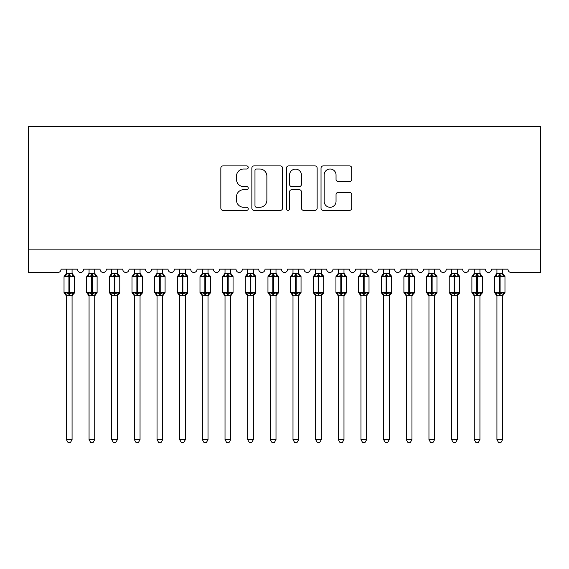 <?xml version="1.0" encoding="UTF-8"?>
<svg xmlns="http://www.w3.org/2000/svg" width="569" height="569" viewBox="0 0 569 569"><rect width="100%" height="100%" fill="white"/><g stroke="black" fill="none" stroke-linecap="round" stroke-linejoin="round"><path stroke-width="0.85" d="M248.248 167.457A1.558 1.558 0 0 0 246.69 165.899L223.055 165.899A2.226 2.226 0 0 0 220.836 168.125L220.836 208.162A2.226 2.226 0 0 0 223.055 210.381L246.69 210.381A1.558 1.558 0 0 0 248.248 208.823A1.558 1.558 0 0 0 246.69 207.272L243.632 207.272A7.12 7.12 0 0 1 236.512 200.153L236.512 196.817A7.12 7.12 0 0 1 243.632 189.697L246.69 189.697A1.558 1.558 0 0 0 248.248 188.14A1.558 1.558 0 0 0 246.69 186.582L243.632 186.582A7.12 7.12 0 0 1 236.512 179.47L236.512 176.134A7.12 7.12 0 0 1 243.632 169.014L246.69 169.014A1.558 1.558 0 0 0 248.248 167.457M349.501 181.582A2.226 2.226 0 0 0 351.727 179.356L351.727 168.125A2.226 2.226 0 0 0 349.501 165.899L323.256 165.899A2.226 2.226 0 0 0 321.03 168.125L321.03 208.162A2.226 2.226 0 0 0 323.256 210.381L349.501 210.381A2.226 2.226 0 0 0 351.727 208.162L351.727 194.591A2.226 2.226 0 0 0 349.501 192.365L338.271 192.365A2.226 2.226 0 0 0 336.044 194.591L336.044 201.319A5.953 5.953 0 0 1 330.098 207.272A5.953 5.953 0 0 1 324.145 201.319L324.145 174.96A5.953 5.953 0 0 1 330.098 169.014A5.953 5.953 0 0 1 336.044 174.96L336.044 179.356A2.226 2.226 0 0 0 338.271 181.582L349.501 181.582M540.55 249.891L540.55 126.396L28.45 126.396L28.45 272.544L57.682 272.544A3.4 3.4 0 0 0 61.082 269.151L77.391 269.151A3.4 3.4 0 0 0 80.563 272.537A3.4 3.4 0 0 0 83.735 269.151L100.052 269.151A3.4 3.4 0 0 0 103.224 272.537A3.4 3.4 0 0 0 106.396 269.151L122.712 269.151A3.4 3.4 0 0 0 125.884 272.537A3.4 3.4 0 0 0 129.056 269.151L145.372 269.151A3.4 3.4 0 0 0 148.545 272.537A3.4 3.4 0 0 0 151.717 269.151L168.033 269.151A3.4 3.4 0 0 0 171.205 272.537A3.4 3.4 0 0 0 174.377 269.151L190.693 269.151A3.4 3.4 0 0 0 193.865 272.537A3.4 3.4 0 0 0 197.038 269.151L213.347 269.151A3.4 3.4 0 0 0 216.519 272.537A3.4 3.4 0 0 0 219.691 269.151L236.007 269.151A3.4 3.4 0 0 0 239.179 272.537A3.4 3.4 0 0 0 242.351 269.151L258.667 269.151A3.4 3.4 0 0 0 261.84 272.537A3.4 3.4 0 0 0 265.012 269.151L281.328 269.151A3.4 3.4 0 0 0 284.5 272.537A3.4 3.4 0 0 0 287.672 269.151L303.988 269.151A3.4 3.4 0 0 0 307.16 272.537A3.4 3.4 0 0 0 310.333 269.151L326.649 269.151A3.4 3.4 0 0 0 329.821 272.537A3.4 3.4 0 0 0 332.993 269.151L349.309 269.151A3.4 3.4 0 0 0 352.481 272.537A3.4 3.4 0 0 0 355.653 269.151L371.962 269.151A3.4 3.4 0 0 0 375.135 272.537A3.4 3.4 0 0 0 378.307 269.151L394.623 269.151A3.4 3.4 0 0 0 397.795 272.537A3.4 3.4 0 0 0 400.967 269.151L417.283 269.151A3.4 3.4 0 0 0 420.455 272.537A3.4 3.4 0 0 0 423.628 269.151L439.944 269.151A3.4 3.4 0 0 0 443.116 272.537A3.4 3.4 0 0 0 446.288 269.151L462.604 269.151A3.4 3.4 0 0 0 465.776 272.537A3.4 3.4 0 0 0 468.948 269.151L485.265 269.151A3.4 3.4 0 0 0 488.437 272.537A3.4 3.4 0 0 0 491.609 269.151L507.918 269.151A3.4 3.4 0 0 0 511.318 272.544L540.55 272.544L540.55 249.891L28.45 249.891M282.551 168.125A2.226 2.226 0 0 0 280.332 165.899L254.087 165.899A2.226 2.226 0 0 0 251.861 168.125L251.861 208.162A2.226 2.226 0 0 0 254.087 210.381L280.332 210.381A2.226 2.226 0 0 0 282.551 208.162L282.551 168.125M288.668 165.899L314.913 165.899A2.226 2.226 0 0 1 317.139 168.125L317.139 208.162A2.226 2.226 0 0 1 314.913 210.381L303.682 210.381A2.226 2.226 0 0 1 301.456 208.162L301.456 191.924A2.226 2.226 0 0 0 299.237 189.697L291.783 189.697A2.226 2.226 0 0 0 289.557 191.924L289.557 208.823A1.558 1.558 0 0 1 288.006 210.381A1.558 1.558 0 0 1 286.449 208.823L286.449 168.125A2.226 2.226 0 0 1 288.668 165.899M256.534 169.014A1.558 1.558 0 0 0 254.976 170.572L254.976 205.715A1.558 1.558 0 0 0 256.534 207.272L259.756 207.272A7.12 7.12 0 0 0 266.875 200.153L266.875 176.134A7.12 7.12 0 0 0 259.756 169.014L256.534 169.014M301.456 175.074A5.953 5.953 0 0 0 295.51 169.128A5.953 5.953 0 0 0 289.557 175.074L289.557 184.363A2.226 2.226 0 0 0 291.783 186.582L299.237 186.582A2.226 2.226 0 0 0 301.456 184.363L301.456 175.074M66.402 439.659L72.071 439.659L70.371 442.604L68.102 442.604L66.402 439.659L66.402 295.588A2.489 2.376 180 0 0 65.094 293.497L65.584 292.765L68.899 293.561L68.899 292.544L69.574 292.544L69.574 275.666L72.889 276.463L73.707 275.616A1.131 1.131 0 0 1 74.447 276.683L64.027 276.683L64.027 292.544L68.899 292.544L68.899 275.666L65.584 276.463L65.094 275.73A2.489 2.376 0 0 0 66.402 273.639L72.071 273.76L72.071 269.151M72.071 439.659L72.071 295.467L68.899 295.802L68.899 293.561L69.574 293.561L69.574 292.544L74.447 292.544A1.131 1.131 0 0 1 73.707 293.611L72.071 295.951M72.071 295.588L72.071 295.588A2.489 2.376 180 0 1 73.38 293.497L72.889 292.765L69.574 293.561L69.574 295.802M68.899 295.802L66.402 295.574M66.402 269.151L66.402 273.653M65.584 276.463L65.919 275.496M72.889 276.463L72.071 273.76M72.071 295.467L72.889 292.765M66.402 295.467L65.584 292.765M89.063 439.659L94.731 439.659L93.024 442.604L90.763 442.604L89.063 439.659L89.063 295.588A2.489 2.376 180 0 0 87.754 293.497L88.245 292.765L91.559 293.561L91.559 292.544L92.235 292.544L92.235 275.666L95.549 276.463L96.367 275.616A1.131 1.131 0 0 1 97.107 276.683L86.687 276.683L86.687 292.544L91.559 292.544L91.559 275.666L88.245 276.463L87.754 275.73A2.489 2.376 0 0 0 89.063 273.639L94.731 273.76L94.731 269.151M94.731 439.659L94.731 295.467L91.559 295.802L91.559 293.561L92.235 293.561L92.235 292.544L97.107 292.544A1.131 1.131 0 0 1 96.367 293.611L94.731 295.951M94.731 295.588L94.731 295.588A2.489 2.376 180 0 1 96.04 293.497L95.549 292.765L92.235 293.561L92.235 295.802M91.559 295.802L89.063 295.574M89.063 269.151L89.063 273.653M88.245 276.463L88.572 275.496M95.549 276.463L94.731 273.76M94.731 295.467L95.549 292.765M89.063 295.467L88.245 292.765M111.723 439.659L117.385 439.659L115.685 442.604L113.423 442.604L111.723 439.659L111.723 295.588A2.489 2.376 180 0 0 110.414 293.497L110.898 292.765L114.213 293.561L114.213 292.544L114.895 292.544L114.895 275.666L118.21 276.463L119.021 275.616A1.131 1.131 0 0 1 119.767 276.683L109.34 276.683L109.34 292.544L114.213 292.544L114.213 275.666L110.898 276.463L110.414 275.73A2.489 2.376 0 0 0 111.723 273.639L117.392 273.76L117.385 269.151M117.385 439.659L117.392 295.467L114.213 295.802L114.213 293.561L114.895 293.561L114.895 292.544L119.767 292.544A1.131 1.131 0 0 1 119.021 293.611L117.385 295.951M117.385 295.588L117.385 295.588A2.489 2.376 180 0 1 118.693 293.497L118.21 292.765L114.895 293.561L114.895 295.802M114.213 295.802L111.723 295.574M111.723 269.151L111.723 273.653M110.898 276.463L111.232 275.496M118.21 276.463L117.392 273.76M117.392 295.467L118.21 292.765M111.723 295.467L110.898 292.765M134.384 439.659L140.045 439.659L138.345 442.604L136.083 442.604L134.384 439.659L134.384 295.588A2.489 2.376 180 0 0 133.075 293.497L133.559 292.765L136.873 293.561L136.873 292.544L137.556 292.544L137.556 275.666L140.87 276.463L141.681 275.616A1.131 1.131 0 0 1 142.428 276.683L132.001 276.683L132.001 292.544L136.873 292.544L136.873 275.666L133.559 276.463L133.075 275.73A2.489 2.376 0 0 0 134.384 273.639L140.052 273.76L140.045 269.151M140.045 439.659L140.052 295.467L136.873 295.802L136.873 293.561L137.556 293.561L137.556 292.544L142.428 292.544A1.131 1.131 0 0 1 141.681 293.611L140.045 295.951M140.045 295.588L140.045 295.588A2.489 2.376 180 0 1 141.354 293.497L140.87 292.765L137.556 293.561L137.556 295.802M136.873 295.802L134.384 295.574M134.384 269.151L134.384 273.653M133.559 276.463L133.893 275.496M140.87 276.463L140.052 273.76M140.052 295.467L140.87 292.765M134.384 295.467L133.559 292.765M157.044 439.659L162.706 439.659L161.006 442.604L158.744 442.604L157.044 439.659L157.044 295.588A2.489 2.376 180 0 0 155.735 293.497L156.219 292.765L159.533 293.561L159.533 292.544L160.216 292.544L160.216 275.666L163.531 276.463L164.341 275.616A1.131 1.131 0 0 1 165.088 276.683L154.661 276.683L154.661 292.544L159.533 292.544L159.533 275.666L156.219 276.463L155.735 275.73A2.489 2.376 0 0 0 157.044 273.639L162.706 273.76L162.706 269.151M162.706 439.659L162.706 295.467L159.533 295.802L159.533 293.561L160.216 293.561L160.216 292.544L165.088 292.544A1.131 1.131 0 0 1 164.341 293.611L162.706 295.951M162.706 295.588L162.706 295.588A2.489 2.376 180 0 1 164.014 293.497L163.531 292.765L160.216 293.561L160.216 295.802M159.533 295.802L157.044 295.574M157.044 269.151L157.044 273.653M156.219 276.463L156.553 275.496M163.531 276.463L162.706 273.76M162.706 295.467L163.531 292.765M157.037 295.467L156.219 292.765M179.697 439.659L185.366 439.659L183.666 442.604L181.404 442.604L179.697 439.659L179.697 295.588A2.489 2.376 180 0 0 178.389 293.497L178.879 292.765L182.194 293.561L182.194 292.544L182.877 292.544L182.877 275.666L186.191 276.463L187.002 275.616A1.131 1.131 0 0 1 187.742 276.683L177.322 276.683L177.322 292.544L182.194 292.544L182.194 275.666L178.879 276.463L178.389 275.73A2.489 2.376 0 0 0 179.697 273.639L185.366 273.76L185.366 269.151M185.366 439.659L185.366 295.467L182.194 295.802L182.194 293.561L182.877 293.561L182.877 292.544L187.742 292.544A1.131 1.131 0 0 1 187.002 293.611L185.366 295.951M185.366 295.588L185.366 295.588A2.489 2.376 180 0 1 186.675 293.497L186.191 292.765L182.877 293.561L182.877 295.802M182.194 295.802L179.697 295.574M179.697 269.151L179.697 273.653M178.879 276.463L179.214 275.496M186.191 276.463L185.366 273.76M185.366 295.467L186.191 292.765M179.697 295.467L178.879 292.765M202.358 439.659L208.026 439.659L206.327 442.604L204.058 442.604L202.358 439.659L202.358 295.588A2.489 2.376 180 0 0 201.049 293.497L201.54 292.765L204.854 293.561L204.854 292.544L205.53 292.544L205.53 275.666L208.844 276.463L209.662 275.616A1.131 1.131 0 0 1 210.402 276.683L199.982 276.683L199.982 292.544L204.854 292.544L204.854 275.666L201.54 276.463L201.049 275.73A2.489 2.376 0 0 0 202.358 273.639L208.026 273.76L208.026 269.151M208.026 439.659L208.026 295.467L204.854 295.802L204.854 293.561L205.53 293.561L205.53 292.544L210.402 292.544A1.131 1.131 0 0 1 209.662 293.611L208.026 295.951M208.026 295.588L208.026 295.588A2.489 2.376 180 0 1 209.335 293.497L208.844 292.765L205.53 293.561L205.53 295.802M204.854 295.802L202.358 295.574M202.358 269.151L202.358 273.653M201.54 276.463L201.874 275.496M208.844 276.463L208.026 273.76M208.026 295.467L208.844 292.765M202.358 295.467L201.54 292.765M225.018 439.659L230.687 439.659L228.987 442.604L226.718 442.604L225.018 439.659L225.018 295.588A2.489 2.376 180 0 0 223.709 293.497L224.2 292.765L227.515 293.561L227.515 292.544L228.19 292.544L228.19 275.666L231.505 276.463L232.323 275.616A1.131 1.131 0 0 1 233.062 276.683L222.643 276.683L222.643 292.544L227.515 292.544L227.515 275.666L224.2 276.463L223.709 275.73A2.489 2.376 0 0 0 225.018 273.639L230.687 273.76L230.687 269.151M230.687 439.659L230.687 295.467L227.515 295.802L227.515 293.561L228.19 293.561L228.19 292.544L233.062 292.544A1.131 1.131 0 0 1 232.323 293.611L230.687 295.951M230.687 295.588L230.687 295.588A2.489 2.376 180 0 1 231.996 293.497L231.505 292.765L228.19 293.561L228.19 295.802M227.515 295.802L225.018 295.574M225.018 269.151L225.018 273.653M224.2 276.463L224.527 275.496M231.505 276.463L230.687 273.76M230.687 295.467L231.505 292.765M225.018 295.467L224.2 292.765M247.679 439.659L253.34 439.659L251.64 442.604L249.378 442.604L247.679 439.659L247.679 295.588A2.489 2.376 180 0 0 246.37 293.497L246.854 292.765L250.168 293.561L250.168 292.544L250.851 292.544L250.851 275.666L254.165 276.463L254.976 275.616A1.131 1.131 0 0 1 255.723 276.683L245.296 276.683L245.296 292.544L250.168 292.544L250.168 275.666L246.854 276.463L246.37 275.73A2.489 2.376 0 0 0 247.679 273.639L253.347 273.76L253.34 269.151M253.34 439.659L253.347 295.467L250.168 295.802L250.168 293.561L250.851 293.561L250.851 292.544L255.723 292.544A1.131 1.131 0 0 1 254.976 293.611L253.34 295.951M253.34 295.588L253.34 295.588A2.489 2.376 180 0 1 254.656 293.497L254.165 292.765L250.851 293.561L250.851 295.802M250.168 295.802L247.679 295.574M247.679 269.151L247.679 273.653M246.854 276.463L247.188 275.496M254.165 276.463L253.347 273.76M253.347 295.467L254.165 292.765M247.679 295.467L246.854 292.765M270.339 439.659L276.001 439.659L274.301 442.604L272.039 442.604L270.339 439.659L270.339 295.588A2.489 2.376 180 0 0 269.03 293.497L269.514 292.765L272.828 293.561L272.828 292.544L273.511 292.544L273.511 275.666L276.826 276.463L277.636 275.616A1.131 1.131 0 0 1 278.383 276.683L267.956 276.683L267.956 292.544L272.828 292.544L272.828 275.666L269.514 276.463L269.03 275.73A2.489 2.376 0 0 0 270.339 273.639L276.008 273.76L276.001 269.151M276.001 439.659L276.008 295.467L272.828 295.802L272.828 293.561L273.511 293.561L273.511 292.544L278.383 292.544A1.131 1.131 0 0 1 277.636 293.611L276.001 295.951M276.001 295.588L276.001 295.588A2.489 2.376 180 0 1 277.309 293.497L276.826 292.765L273.511 293.561L273.511 295.802M272.828 295.802L270.339 295.574M270.339 269.151L270.339 273.653M269.514 276.463L269.848 275.496M276.826 276.463L276.008 273.76M276.008 295.467L276.826 292.765M270.339 295.467L269.514 292.765M292.999 439.659L298.661 439.659L296.961 442.604L294.699 442.604L292.999 439.659L292.999 295.588A2.489 2.376 180 0 0 291.691 293.497L292.174 292.765L295.489 293.561L295.489 292.544L296.172 292.544L296.172 275.666L299.486 276.463L300.297 275.616A1.131 1.131 0 0 1 301.044 276.683L290.617 276.683L290.617 292.544L295.489 292.544L295.489 275.666L292.174 276.463L291.691 275.73A2.489 2.376 0 0 0 292.999 273.639L298.661 273.76L298.661 269.151M298.661 439.659L298.661 295.467L295.489 295.802L295.489 293.561L296.172 293.561L296.172 292.544L301.044 292.544A1.131 1.131 0 0 1 300.297 293.611L298.661 295.951M298.661 295.588L298.661 295.588A2.489 2.376 180 0 1 299.97 293.497L299.486 292.765L296.172 293.561L296.172 295.802M295.489 295.802L292.999 295.574M292.999 269.151L292.999 273.653M292.174 276.463L292.509 275.496M299.486 276.463L298.661 273.76M298.661 295.467L299.486 292.765M292.992 295.467L292.174 292.765M315.66 439.659L321.321 439.659L319.622 442.604L317.36 442.604L315.66 439.659L315.66 295.588A2.489 2.376 180 0 0 314.344 293.497L314.835 292.765L318.149 293.561L318.149 292.544L318.832 292.544L318.832 275.666L322.146 276.463L322.957 275.616A1.131 1.131 0 0 1 323.704 276.683L313.277 276.683L313.277 292.544L318.149 292.544L318.149 275.666L314.835 276.463L314.344 275.73A2.489 2.376 0 0 0 315.66 273.639L321.321 273.76L321.321 269.151M321.321 439.659L321.321 295.467L318.149 295.802L318.149 293.561L318.832 293.561L318.832 292.544L323.704 292.544A1.131 1.131 0 0 1 322.957 293.611L321.321 295.951M321.321 295.588L321.321 295.588A2.489 2.376 180 0 1 322.63 293.497L322.146 292.765L318.832 293.561L318.832 295.802M318.149 295.802L315.66 295.574M315.66 269.151L315.66 273.653M314.835 276.463L315.169 275.496M322.146 276.463L321.321 273.76M321.321 295.467L322.146 292.765M315.653 295.467L314.835 292.765M338.313 439.659L343.982 439.659L342.282 442.604L340.013 442.604L338.313 439.659L338.313 295.588A2.489 2.376 180 0 0 337.004 293.497L337.495 292.765L340.81 293.561L340.81 292.544L341.485 292.544L341.485 275.666L344.8 276.463L345.618 275.616A1.131 1.131 0 0 1 346.357 276.683L335.938 276.683L335.938 292.544L340.81 292.544L340.81 275.666L337.495 276.463L337.004 275.73A2.489 2.376 0 0 0 338.313 273.639L343.982 273.76L343.982 269.151M343.982 439.659L343.982 295.467L340.81 295.802L340.81 293.561L341.485 293.561L341.485 292.544L346.357 292.544A1.131 1.131 0 0 1 345.618 293.611L343.982 295.951M343.982 295.588L343.982 295.588A2.489 2.376 180 0 1 345.291 293.497L344.8 292.765L341.485 293.561L341.485 295.802M340.81 295.802L338.313 295.574M338.313 269.151L338.313 273.653M337.495 276.463L337.83 275.496M344.8 276.463L343.982 273.76M343.982 295.467L344.8 292.765M338.313 295.467L337.495 292.765M360.974 439.659L366.642 439.659L364.942 442.604L362.673 442.604L360.974 439.659L360.974 295.588A2.489 2.376 180 0 0 359.665 293.497L360.156 292.765L363.47 293.561L363.47 292.544L364.146 292.544L364.146 275.666L367.46 276.463L368.278 275.616A1.131 1.131 0 0 1 369.018 276.683L358.598 276.683L358.598 292.544L363.47 292.544L363.47 275.666L360.156 276.463L359.665 275.73A2.489 2.376 0 0 0 360.974 273.639L366.642 273.76L366.642 269.151M366.642 439.659L366.642 295.467L363.47 295.802L363.47 293.561L364.146 293.561L364.146 292.544L369.018 292.544A1.131 1.131 0 0 1 368.278 293.611L366.642 295.951M366.642 295.588L366.642 295.588A2.489 2.376 180 0 1 367.951 293.497L367.46 292.765L364.146 293.561L364.146 295.802M363.47 295.802L360.974 295.574M360.974 269.151L360.974 273.653M360.156 276.463L360.483 275.496M367.46 276.463L366.642 273.76M366.642 295.467L367.46 292.765M360.974 295.467L360.156 292.765M383.634 439.659L389.303 439.659L387.596 442.604L385.334 442.604L383.634 439.659L383.634 295.588A2.489 2.376 180 0 0 382.325 293.497L382.809 292.765L386.123 293.561L386.123 292.544L386.806 292.544L386.806 275.666L390.121 276.463L390.931 275.616A1.131 1.131 0 0 1 391.678 276.683L381.258 276.683L381.258 292.544L386.123 292.544L386.123 275.666L382.809 276.463L382.325 275.73A2.489 2.376 0 0 0 383.634 273.639L389.303 273.76L389.303 269.151M389.303 439.659L389.303 295.467L386.123 295.802L386.123 293.561L386.806 293.561L386.806 292.544L391.678 292.544A1.131 1.131 0 0 1 390.931 293.611L389.303 295.951M389.303 295.588L389.303 295.588A2.489 2.376 180 0 1 390.611 293.497L390.121 292.765L386.806 293.561L386.806 295.802M386.123 295.802L383.634 295.574M383.634 269.151L383.634 273.653M382.809 276.463L383.143 275.496M390.121 276.463L389.303 273.76M389.303 295.467L390.121 292.765M383.634 295.467L382.809 292.765M406.294 439.659L411.956 439.659L410.256 442.604L407.994 442.604L406.294 439.659L406.294 295.588A2.489 2.376 180 0 0 404.986 293.497L405.469 292.765L408.784 293.561L408.784 292.544L409.467 292.544L409.467 275.666L412.781 276.463L413.592 275.616A1.131 1.131 0 0 1 414.339 276.683L403.912 276.683L403.912 292.544L408.784 292.544L408.784 275.666L405.469 276.463L404.986 275.73A2.489 2.376 0 0 0 406.294 273.639L411.963 273.76L411.956 269.151M411.956 439.659L411.963 295.467L408.784 295.802L408.784 293.561L409.467 293.561L409.467 292.544L414.339 292.544A1.131 1.131 0 0 1 413.592 293.611L411.956 295.951M411.956 295.588L411.956 295.588A2.489 2.376 180 0 1 413.265 293.497L412.781 292.765L409.467 293.561L409.467 295.802M408.784 295.802L406.294 295.574M406.294 269.151L406.294 273.653M405.469 276.463L405.804 275.496M412.781 276.463L411.963 273.76M411.963 295.467L412.781 292.765M406.294 295.467L405.469 292.765M428.955 439.659L434.616 439.659L432.917 442.604L430.655 442.604L428.955 439.659L428.955 295.588A2.489 2.376 180 0 0 427.646 293.497L428.13 292.765L431.444 293.561L431.444 292.544L432.127 292.544L432.127 275.666L435.441 276.463L436.252 275.616A1.131 1.131 0 0 1 436.999 276.683L426.572 276.683L426.572 292.544L431.444 292.544L431.444 275.666L428.13 276.463L427.646 275.73A2.489 2.376 0 0 0 428.955 273.639L434.616 273.76L434.616 269.151M434.616 439.659L434.616 295.467L431.444 295.802L431.444 293.561L432.127 293.561L432.127 292.544L436.999 292.544A1.131 1.131 0 0 1 436.252 293.611L434.616 295.951M434.616 295.588L434.616 295.588A2.489 2.376 180 0 1 435.925 293.497L435.441 292.765L432.127 293.561L432.127 295.802M431.444 295.802L428.955 295.574M428.955 269.151L428.955 273.653M428.13 276.463L428.464 275.496M435.441 276.463L434.616 273.76M434.616 295.467L435.441 292.765M428.948 295.467L428.13 292.765M451.615 439.659L457.277 439.659L455.577 442.604L453.315 442.604L451.615 439.659L451.615 295.588A2.489 2.376 180 0 0 450.307 293.497L450.79 292.765L454.105 293.561L454.105 292.544L454.787 292.544L454.787 275.666L458.102 276.463L458.913 275.616A1.131 1.131 0 0 1 459.66 276.683L449.233 276.683L449.233 292.544L454.105 292.544L454.105 275.666L450.79 276.463L450.307 275.73A2.489 2.376 0 0 0 451.615 273.639L457.277 273.76L457.277 269.151M457.277 439.659L457.277 295.467L454.105 295.802L454.105 293.561L454.787 293.561L454.787 292.544L459.66 292.544A1.131 1.131 0 0 1 458.913 293.611L457.277 295.951M457.277 295.588L457.277 295.588A2.489 2.376 180 0 1 458.586 293.497L458.102 292.765L454.787 293.561L454.787 295.802M454.105 295.802L451.615 295.574M451.615 269.151L451.615 273.653M450.79 276.463L451.125 275.496M458.102 276.463L457.277 273.76M457.277 295.467L458.102 292.765M451.608 295.467L450.79 292.765M474.269 439.659L479.937 439.659L478.237 442.604L475.976 442.604L474.269 439.659L474.269 295.588A2.489 2.376 180 0 0 472.96 293.497L473.451 292.765L476.765 293.561L476.765 292.544L477.441 292.544L477.441 275.666L480.755 276.463L481.573 275.616A1.131 1.131 0 0 1 482.313 276.683L471.893 276.683L471.893 292.544L476.765 292.544L476.765 275.666L473.451 276.463L472.96 275.73A2.489 2.376 0 0 0 474.269 273.639L479.937 273.76L479.937 269.151M479.937 439.659L479.937 295.467L476.765 295.802L476.765 293.561L477.441 293.561L477.441 292.544L482.313 292.544A1.131 1.131 0 0 1 481.573 293.611L479.937 295.951M479.937 295.588L479.937 295.588A2.489 2.376 180 0 1 481.246 293.497L480.755 292.765L477.441 293.561L477.441 295.802M476.765 295.802L474.269 295.574M474.269 269.151L474.269 273.653M473.451 276.463L473.785 275.496M480.755 276.463L479.937 273.76M479.937 295.467L480.755 292.765M474.269 295.467L473.451 292.765M496.929 439.659L502.598 439.659L500.898 442.604L498.629 442.604L496.929 439.659L496.929 295.588A2.489 2.376 180 0 0 495.62 293.497L496.111 292.765L499.426 293.561L499.426 292.544L500.101 292.544L500.101 275.666L503.416 276.463L504.234 275.616A1.131 1.131 0 0 1 504.973 276.683L494.553 276.683L494.553 292.544L499.426 292.544L499.426 275.666L496.111 276.463L495.62 275.73A2.489 2.376 0 0 0 496.929 273.639L502.598 273.76L502.598 269.151M502.598 439.659L502.598 295.467L499.426 295.802L499.426 293.561L500.101 293.561L500.101 292.544L504.973 292.544A1.131 1.131 0 0 1 504.234 293.611L502.598 295.951M502.598 295.588L502.598 295.588A2.489 2.376 180 0 1 503.906 293.497L503.416 292.765L500.101 293.561L500.101 295.802M499.426 295.802L496.929 295.574M496.929 269.151L496.929 273.653M496.111 276.463L496.445 275.496M503.416 276.463L502.598 273.76M502.598 295.467L503.416 292.765M496.929 295.467L496.111 292.765M69.574 273.426L69.574 275.666L68.899 275.666L68.899 273.426M73.38 275.73A2.489 2.376 0 0 1 72.071 273.639M92.235 273.426L92.235 275.666L91.559 275.666L91.559 273.426M96.04 275.73A2.489 2.376 0 0 1 94.731 273.639M114.895 273.426L114.895 275.666L114.213 275.666L114.213 273.426M118.693 275.73A2.489 2.376 0 0 1 117.385 273.639M137.556 273.426L137.556 275.666L136.873 275.666L136.873 273.426M141.354 275.73A2.489 2.376 0 0 1 140.045 273.639M160.216 273.426L160.216 275.666L159.533 275.666L159.533 273.426M164.014 275.73A2.489 2.376 0 0 1 162.706 273.639M182.877 273.426L182.877 275.666L182.194 275.666L182.194 273.426M186.675 275.73A2.489 2.376 0 0 1 185.366 273.639M205.53 273.426L205.53 275.666L204.854 275.666L204.854 273.426M209.335 275.73A2.489 2.376 0 0 1 208.026 273.639M228.19 273.426L228.19 275.666L227.515 275.666L227.515 273.426M231.996 275.73A2.489 2.376 0 0 1 230.687 273.639M250.851 273.426L250.851 275.666L250.168 275.666L250.168 273.426M254.656 275.73A2.489 2.376 0 0 1 253.34 273.639M273.511 273.426L273.511 275.666L272.828 275.666L272.828 273.426M277.309 275.73A2.489 2.376 0 0 1 276.001 273.639M296.172 273.426L296.172 275.666L295.489 275.666L295.489 273.426M299.97 275.73A2.489 2.376 0 0 1 298.661 273.639M318.832 273.426L318.832 275.666L318.149 275.666L318.149 273.426M322.63 275.73A2.489 2.376 0 0 1 321.321 273.639M341.485 273.426L341.485 275.666L340.81 275.666L340.81 273.426M345.291 275.73A2.489 2.376 0 0 1 343.982 273.639M364.146 273.426L364.146 275.666L363.47 275.666L363.47 273.426M367.951 275.73A2.489 2.376 0 0 1 366.642 273.639M386.806 273.426L386.806 275.666L386.123 275.666L386.123 273.426M390.611 275.73A2.489 2.376 0 0 1 389.303 273.639M409.467 273.426L409.467 275.666L408.784 275.666L408.784 273.426M413.265 275.73A2.489 2.376 0 0 1 411.956 273.639M432.127 273.426L432.127 275.666L431.444 275.666L431.444 273.426M435.925 275.73A2.489 2.376 0 0 1 434.616 273.639M454.787 273.426L454.787 275.666L454.105 275.666L454.105 273.426M458.586 275.73A2.489 2.376 0 0 1 457.277 273.639M477.441 273.426L477.441 275.666L476.765 275.666L476.765 273.426M481.246 275.73A2.489 2.376 0 0 1 479.937 273.639M500.101 273.426L500.101 275.666L499.426 275.666L499.426 273.426M503.906 275.73A2.489 2.376 0 0 1 502.598 273.639M74.447 292.544L74.447 276.683M66.402 295.951L64.027 292.544M66.402 273.276L64.027 276.683M73.707 275.616L72.071 273.276M97.107 292.544L97.107 276.683M89.063 295.951L86.687 292.544M89.063 273.276L86.687 276.683M96.367 275.616L94.731 273.276M119.767 292.544L119.767 276.683M111.723 295.951L109.34 292.544M111.723 273.276L109.34 276.683M119.021 275.616L117.385 273.276M142.428 292.544L142.428 276.683M134.384 295.951L132.001 292.544M134.384 273.276L132.001 276.683M141.681 275.616L140.045 273.276M165.088 292.544L165.088 276.683M157.044 295.951L154.661 292.544M157.044 273.276L154.661 276.683M164.341 275.616L162.706 273.276M187.742 292.544L187.742 276.683M179.697 295.951L177.322 292.544M179.697 273.276L177.322 276.683M187.002 275.616L185.366 273.276M210.402 292.544L210.402 276.683M202.358 295.951L199.982 292.544M202.358 273.276L199.982 276.683M209.662 275.616L208.026 273.276M233.062 292.544L233.062 276.683M225.018 295.951L222.643 292.544M225.018 273.276L222.643 276.683M232.323 275.616L230.687 273.276M255.723 292.544L255.723 276.683M247.679 295.951L245.296 292.544M247.679 273.276L245.296 276.683M254.976 275.616L253.34 273.276M278.383 292.544L278.383 276.683M270.339 295.951L267.956 292.544M270.339 273.276L267.956 276.683M277.636 275.616L276.001 273.276M301.044 292.544L301.044 276.683M292.999 295.951L290.617 292.544M292.999 273.276L290.617 276.683M300.297 275.616L298.661 273.276M323.704 292.544L323.704 276.683M315.66 295.951L313.277 292.544M315.66 273.276L313.277 276.683M322.957 275.616L321.321 273.276M346.357 292.544L346.357 276.683M338.313 295.951L335.938 292.544M338.313 273.276L335.938 276.683M345.618 275.616L343.982 273.276M369.018 292.544L369.018 276.683M360.974 295.951L358.598 292.544M360.974 273.276L358.598 276.683M368.278 275.616L366.642 273.276M391.678 292.544L391.678 276.683M383.634 295.951L381.258 292.544M383.634 273.276L381.258 276.683M390.931 275.616L389.303 273.276M414.339 292.544L414.339 276.683M406.294 295.951L403.912 292.544M406.294 273.276L403.912 276.683M413.592 275.616L411.956 273.276M436.999 292.544L436.999 276.683M428.955 295.951L426.572 292.544M428.955 273.276L426.572 276.683M436.252 275.616L434.616 273.276M459.66 292.544L459.66 276.683M451.615 295.951L449.233 292.544M451.615 273.276L449.233 276.683M458.913 275.616L457.277 273.276M482.313 292.544L482.313 276.683M474.269 295.951L471.893 292.544M474.269 273.276L471.893 276.683M481.573 275.616L479.937 273.276M504.973 292.544L504.973 276.683M496.929 295.951L494.553 292.544M496.929 273.276L494.553 276.683M504.234 275.616L502.598 273.276"/></g></svg>
